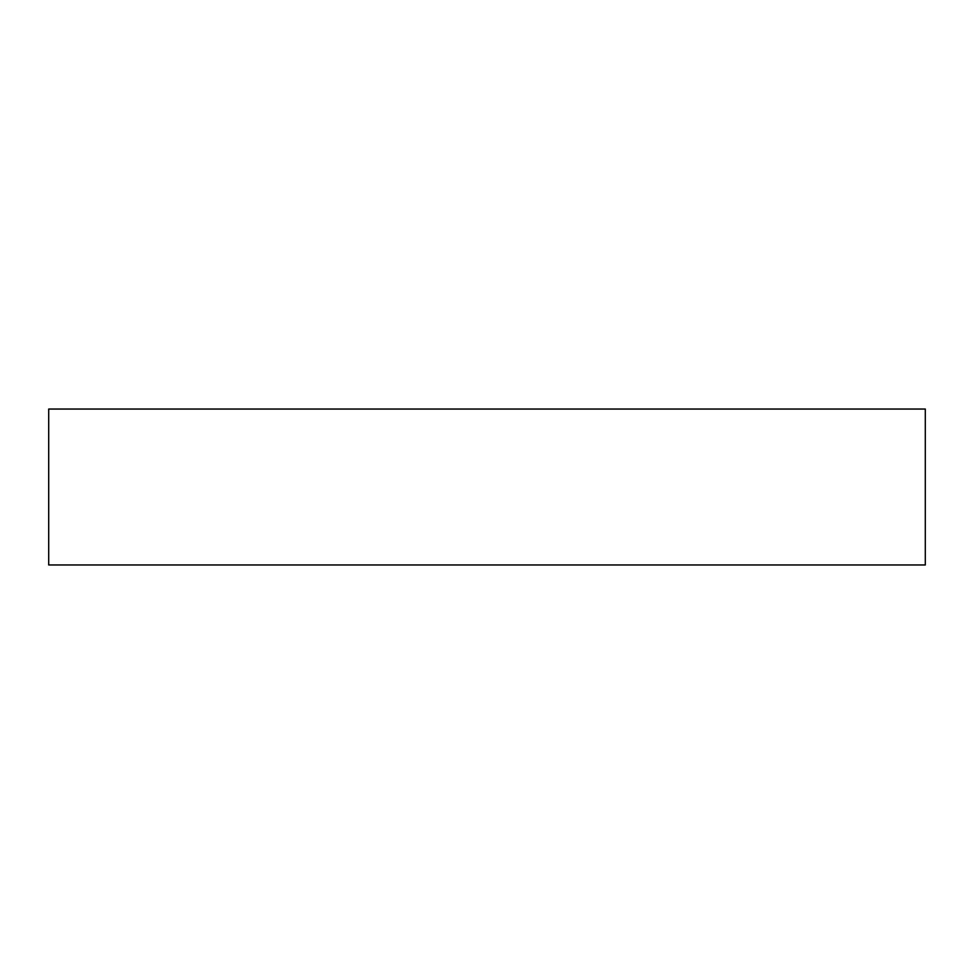 <?xml version="1.0" encoding="UTF-8"?>
<svg xmlns="http://www.w3.org/2000/svg" width="974" height="974" viewBox="0 0 974 974"><rect width="100%" height="100%" fill="white"/><g stroke="black" fill="none" stroke-linecap="round" stroke-linejoin="round"><path stroke-width="1.46" d="M888.531 564.957L898.722 564.957L888.531 564.957M85.469 564.957L75.278 564.957L85.469 564.957M48.7 409.043L48.7 564.957L925.3 564.957L925.3 409.043L48.7 409.043L925.3 409.043L925.3 564.957L48.7 564.957L48.7 409.043"/></g></svg>

